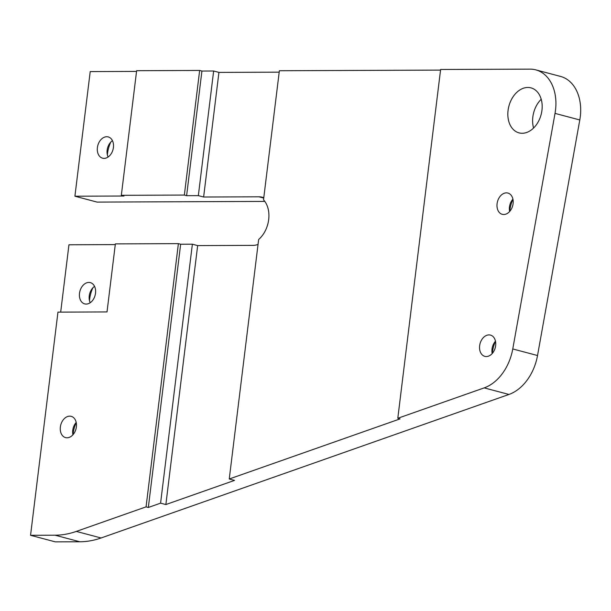 <?xml version="1.0" encoding="UTF-8"?>
<svg xmlns="http://www.w3.org/2000/svg" width="611" height="611" viewBox="0 0 611 611"><rect width="100%" height="100%" fill="white"/><g stroke="black" fill="none" stroke-linecap="round" stroke-linejoin="round"><path stroke-width="0.92" d="M107.376 154.919A27.503 19.674 104.9 0 1 110.767 142.126M73.007 434.696A27.503 19.674 104.9 0 1 76.23 422.568M89.481 300.62A27.503 19.674 104.9 0 1 92.88 287.827M492.283 353.441A27.503 19.674 104.9 0 1 495.498 341.312M509.727 211.406A27.503 19.674 104.9 0 1 512.942 199.278M69.7 416.152A10.998 7.867 -75.1 0 0 60.527 425.974A10.998 7.867 -75.1 0 0 65.553 437.606A10.998 7.867 -75.1 0 0 67.042 437.797A10.998 7.867 -75.1 0 0 76.207 427.967A10.998 7.867 -75.1 0 0 71.189 416.343A10.998 7.867 -75.1 0 0 69.7 416.152M72.923 434.795A10.998 7.867 104.9 0 1 76.199 422.438M106.734 136.734A10.998 7.867 -75.1 0 0 97.561 146.556A10.998 7.867 -75.1 0 0 102.587 158.188A10.998 7.867 -75.1 0 0 104.076 158.379A10.998 7.867 -75.1 0 0 113.249 148.549A10.998 7.867 -75.1 0 0 108.223 136.917A10.998 7.867 -75.1 0 0 106.734 136.734M108.109 157.012A10.998 7.867 104.9 0 1 112.439 140.675M488.976 334.897A10.998 7.867 -75.1 0 0 479.803 344.726A10.998 7.867 -75.1 0 0 484.821 356.35A10.998 7.867 -75.1 0 0 486.318 356.541A10.998 7.867 -75.1 0 0 495.483 346.72A10.998 7.867 -75.1 0 0 490.465 335.088A10.998 7.867 -75.1 0 0 488.976 334.897M492.199 353.54A10.998 7.867 104.9 0 1 495.475 341.182M506.412 192.862A10.998 7.867 -75.1 0 0 497.239 202.692A10.998 7.867 -75.1 0 0 502.265 214.316A10.998 7.867 -75.1 0 0 503.754 214.507A10.998 7.867 -75.1 0 0 512.927 204.685A10.998 7.867 -75.1 0 0 507.901 193.053A10.998 7.867 -75.1 0 0 506.412 192.862M509.635 211.505A10.998 7.867 104.9 0 1 512.912 199.148M527.82 87.457A23.287 16.657 -75.1 0 0 508.413 108.254A23.287 16.657 -75.1 0 0 519.037 132.877A23.287 16.657 -75.1 0 0 522.199 133.274A23.287 16.657 -75.1 0 0 541.606 112.477A23.287 16.657 -75.1 0 0 530.974 87.862A23.287 16.657 -75.1 0 0 527.82 87.457M541.209 99.265A23.287 16.657 -75.1 0 0 533.579 128.035M88.847 282.427A10.998 7.867 -75.1 0 0 79.674 292.257A10.998 7.867 -75.1 0 0 84.7 303.888A10.998 7.867 -75.1 0 0 86.189 304.079A10.998 7.867 -75.1 0 0 95.354 294.25A10.998 7.867 -75.1 0 0 90.336 282.618A10.998 7.867 -75.1 0 0 88.847 282.427M90.222 302.712A10.998 7.867 104.9 0 1 94.552 286.376M440.546 70.097L279.372 70.739L263.524 199.82A24.684 17.658 104.9 0 1 258.652 239.474L229.247 478.993L400.06 418.886L397.799 418.283L484.179 387.886A44.389 31.757 104.9 0 0 512.766 348.957L555.025 113.394A41.915 29.985 104.9 0 0 535.755 69.853A41.915 29.985 104.9 0 0 530.073 69.135L440.623 69.486L397.799 418.283M180.65 244.24L148.336 507.466L160.578 503.159L192.373 244.194L180.65 244.24L178.389 243.636L146.067 506.863L76.322 531.41A110.011 78.704 -75.1 0 1 55.082 535.205L30.55 535.305L57.953 312.129L107.017 311.931L115.364 243.888L178.389 243.636M30.55 535.305L55.318 541.865L79.842 541.774A110.011 78.704 -75.1 0 0 101.082 537.978L508.948 394.454L484.179 387.886M136.543 71.411L90.214 71.594L74.909 196.215L97.034 202.088L264.83 201.416M535.755 69.853L560.516 76.421A41.915 29.985 104.9 0 1 579.793 119.962L555.025 113.394M508.948 394.454A44.389 31.757 104.9 0 0 537.527 355.526L579.793 119.962M148.336 507.466L146.067 506.863M160.578 503.159L165.864 504.556L234.532 480.391L229.247 478.993M165.864 504.556L197.659 245.591L192.373 244.194M258.048 244.431A24.684 17.658 104.9 0 1 253.023 245.37L197.659 245.591M198.338 195.627L213.644 70.998L201.92 71.044L186.615 195.673L198.338 195.627L203.623 197.025L258.988 196.803A24.684 17.658 104.9 0 1 262.333 197.231A24.684 17.658 104.9 0 1 263.784 197.712M74.909 196.215L123.972 196.024L121.329 195.321L136.635 70.7L199.652 70.448L184.354 195.069L186.615 195.673M201.92 71.044L199.652 70.448M203.623 197.025L218.929 72.404L213.644 70.998M218.929 72.404L279.196 72.159M121.329 195.321L184.354 195.069M115.28 244.599L68.951 244.782L60.68 312.114M79.842 541.774L55.082 535.205M263.738 198.063L258.988 196.803M101.082 537.978L76.322 531.41M537.527 355.526L512.766 348.957"/></g></svg>
